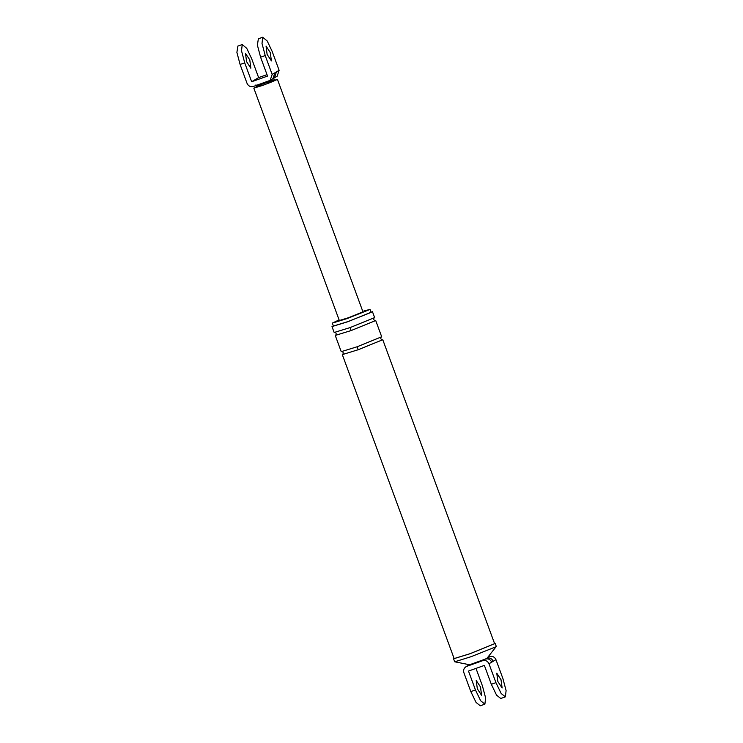 <?xml version="1.0" encoding="UTF-8"?>
<svg xmlns="http://www.w3.org/2000/svg" width="743" height="743" viewBox="0 0 743 743"><rect width="100%" height="100%" fill="white"/><g stroke="black" fill="none" stroke-linecap="round" stroke-linejoin="round"><path stroke-width="1.11" d="M237.881 46.094L236.896 52.409L240.1 64.492L247.057 83.383C248.394 86.123 250.512 87.145 253.409 86.457L270.183 80.365L272.161 74.43L265.214 55.549L262.01 43.465L262.716 37.261L267.211 40.995L272.17 51.434L279.117 70.316L277.139 76.25M267.108 54.425L271.399 60.87L270.266 52.549L266.05 46.075L267.108 54.425M272.161 74.43L274.882 72.823L272.904 78.758M272.003 79.195L277.065 76.297M274.882 72.823L276.396 71.922L274.427 77.857M267.006 74.634L258.629 77.616L251.673 58.734L246.722 48.295L242.227 44.561L241.512 50.765L244.716 62.849L251.673 81.739L267.545 76.083L260.589 57.192L257.384 45.109L258.369 38.794M258.629 77.616L251.673 81.739M259.688 85.464L253.818 88.129L339.328 320.53L348.616 317.679L362.955 311.837L277.455 79.436L271.771 81.033M253.818 88.129L263.106 85.278L277.455 79.436M256.363 87.07L263.579 84.999C275.56 80.755 279.897 78.191 267.694 82.566M249.778 59.858L245.487 53.412L246.62 61.725L250.837 68.198L249.778 59.858M468.796 665.05L485.355 659.078C488.253 658.391 490.371 659.413 491.708 662.162L488.987 663.768L495.943 682.65L501.163 693.498L505.37 696.841L506.104 690.619L502.9 678.535L495.943 659.654L491.708 662.162M454.716 661.79L471.006 656.719L495.813 646.837L496.287 646.419L495.2 643.466L469.92 653.766L453.555 658.79L454.716 661.79L469.483 664.734L466.075 666.657M488.987 663.768C487.649 661.029 485.532 659.998 482.634 660.694L466.762 666.35C464.087 667.641 463.13 669.759 463.883 672.712L470.83 691.603L476.059 702.441L480.266 705.785M482.634 660.694L486.869 658.187C489.767 657.49 491.885 658.521 493.231 661.261M497.838 681.535L502.129 687.972L500.996 679.659L496.779 673.186L497.838 681.535M487.845 657.202L489.591 656.58C492.488 655.883 494.606 656.905 495.943 659.654M495.943 682.65L491.327 684.303L496.547 695.142L500.754 698.485M491.327 684.303L484.371 665.412L468.499 671.068L475.455 689.959L480.675 700.798L484.9 704.132L485.616 697.918L482.411 685.845L475.994 668.403M480.507 686.959L481.575 695.309L477.35 688.835L476.217 680.523L480.507 686.959M339.096 319.899L332.307 323.112L347.111 318.571L369.54 309.627L364.089 310.76M350.064 327.598L334.164 332.483L331.991 326.576L347.891 321.7L372.457 311.689L374.63 317.595L350.064 327.598L351.151 330.551L375.717 320.539L381.688 336.774L357.123 346.777L358.21 349.73L382.775 339.727L494.615 643.689L470.05 653.691L454.14 658.577L342.309 354.615L358.21 349.73M332.307 323.112L333.393 326.066L348.198 321.515L370.627 312.58L371.054 312.209L369.977 309.255M357.123 346.777L341.223 351.662L335.251 335.427L351.151 330.551M276.396 71.922L279.117 70.316M240.1 64.492L244.716 62.849M260.589 57.192L265.214 55.549M256.706 86.132L274.223 79.789L274.891 80.272M486.869 658.187L489.591 656.58M470.83 691.603L475.455 689.959M270.108 80.411L272.83 78.804M237.769 46.131L242.385 44.487M258.258 38.831L262.873 37.178M255.964 84.832L256.316 87.107M274.223 79.789L273.684 78.312M468.48 665.236L469.622 664.483M465.935 666.731L468.657 665.124M484.742 704.206L480.127 705.85M500.615 698.55L505.231 696.906M334.861 332.437C336.152 332.78 336.468 333.644 335.817 335.009M374.073 318.013C373.441 319.221 373.757 320.075 375.02 320.586L375.02 320.586M341.919 351.615C343.21 351.968 343.526 352.823 342.876 354.197M381.131 337.192C380.5 338.399 380.815 339.254 382.078 339.774L382.069 339.774M496.259 646.503L487.027 658.233"/></g></svg>
